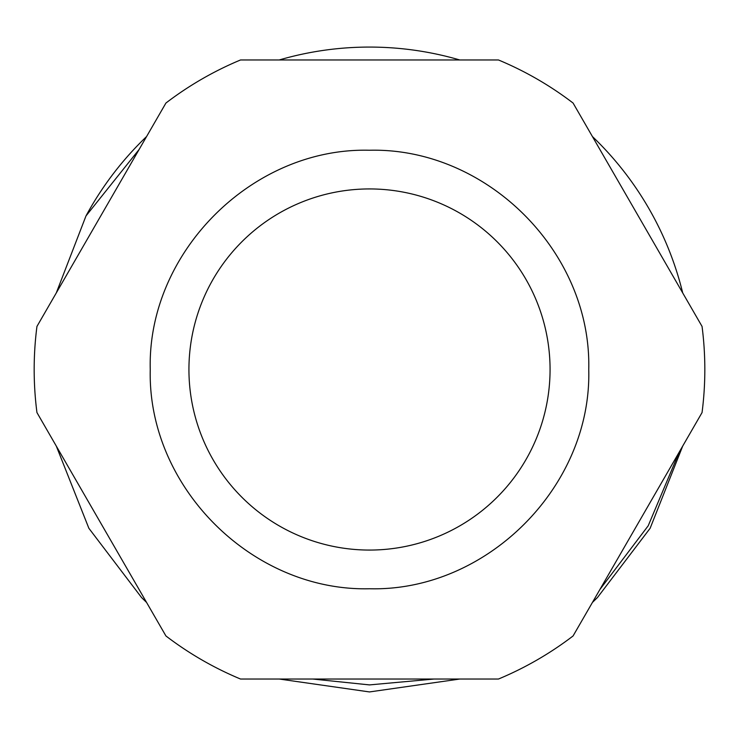 <?xml version="1.0" encoding="UTF-8"?>
<svg xmlns="http://www.w3.org/2000/svg" width="739" height="739" viewBox="0 0 739 739"><rect width="100%" height="100%" fill="white"/><g stroke="black" fill="none" stroke-linecap="round" stroke-linejoin="round"><path stroke-width="1.11" d="M312.652 679.03L369.5 684.905L434.052 679.03M599.911 589.491L648.214 525.771L679.178 452.185M682.707 292.921A322.435 322.435 0 0 0 592.419 136.549M459.778 59.97A322.435 322.435 0 0 0 279.222 59.97M146.581 136.549A322.435 322.435 0 0 0 85.992 215.927L139.117 149.463M682.707 446.079L650.135 528.274L597.491 597.491L592.419 602.451L597.491 597.491L592.419 602.451L597.491 597.491L650.135 528.274L682.707 446.079L650.135 528.274L597.491 597.491L592.419 602.451L597.491 597.491L650.135 528.274L682.707 446.079L650.135 528.274L597.491 597.491L592.419 602.451L597.491 597.491L650.135 528.274L682.707 446.079L650.135 528.274L597.491 597.491L592.419 602.451L597.491 597.491L650.135 528.274L682.707 446.079L650.135 528.274L597.491 597.491L592.419 602.451L597.491 597.491L650.135 528.274L682.707 446.079L650.135 528.274L597.491 597.491L592.419 602.451L597.491 597.491L650.135 528.274L682.707 446.079L650.135 528.274L597.491 597.491L592.419 602.451L597.491 597.491L650.135 528.274L682.707 446.079L650.135 528.274L597.491 597.491L592.419 602.451L597.491 597.491L650.135 528.274L682.707 446.079L650.135 528.274L597.491 597.491L592.419 602.451L597.491 597.491L592.419 602.451L597.491 597.491L650.135 528.274L682.707 446.079L650.135 528.274L597.491 597.491L592.419 602.451L597.491 597.491L650.135 528.274L682.707 446.079M459.778 679.03L369.5 691.935L459.778 679.03L369.5 691.935L459.778 679.03L369.5 691.935L459.778 679.03L369.5 691.935L459.778 679.03L369.5 691.935L459.778 679.03L369.5 691.935L459.778 679.03L369.5 691.935L459.778 679.03L369.5 691.935L459.778 679.03L369.5 691.935L459.778 679.03L369.5 691.935L459.778 679.03L369.5 691.935L459.778 679.03L369.5 691.935L459.778 679.03L369.5 691.935L279.222 679.03M597.491 597.491L592.419 602.451M146.581 602.451L141.509 597.491L88.865 528.274L56.293 446.079L88.865 528.274L141.509 597.491L146.581 602.451L141.509 597.491L88.865 528.274L56.293 446.079L88.865 528.274L141.509 597.491L146.581 602.451L141.509 597.491L88.865 528.274L56.293 446.079L88.865 528.274L141.509 597.491L88.865 528.274L56.293 446.079L88.865 528.274L141.509 597.491L146.581 602.451L141.509 597.491L88.865 528.274L56.293 446.079L88.865 528.274L141.509 597.491L88.865 528.274L56.293 446.079L88.865 528.274L141.509 597.491M56.293 292.921L85.992 215.927M369.5 188.935A180.565 180.565 0 0 1 550.065 369.5A180.565 180.565 0 0 1 369.5 550.065A180.565 180.565 0 0 1 188.935 369.5A180.565 180.565 0 0 1 369.5 188.935A180.565 180.565 0 0 1 550.065 369.5A180.565 180.565 0 0 1 369.5 550.065A180.565 180.565 0 0 1 188.935 369.5A180.565 180.565 0 0 1 369.5 188.935M86.62 498.613L120.217 556.79M498.474 59.97A335.33 335.33 0 0 1 573.076 103.044L702.05 326.426A335.33 335.33 0 0 1 702.05 412.574L573.076 635.956A335.33 335.33 0 0 1 498.474 679.03L240.526 679.03A335.33 335.33 0 0 1 165.924 635.956L36.95 412.574A335.33 335.33 0 0 1 36.95 326.426L165.924 103.044A335.33 335.33 0 0 1 240.526 59.97L498.474 59.97M150.248 369.5C147.19 252.378 252.35 147.283 369.352 150.248C486.595 147.31 591.625 251.907 588.752 369.5C591.81 486.622 486.65 591.717 369.648 588.752C252.405 591.69 147.375 487.093 150.248 369.5"/></g></svg>
